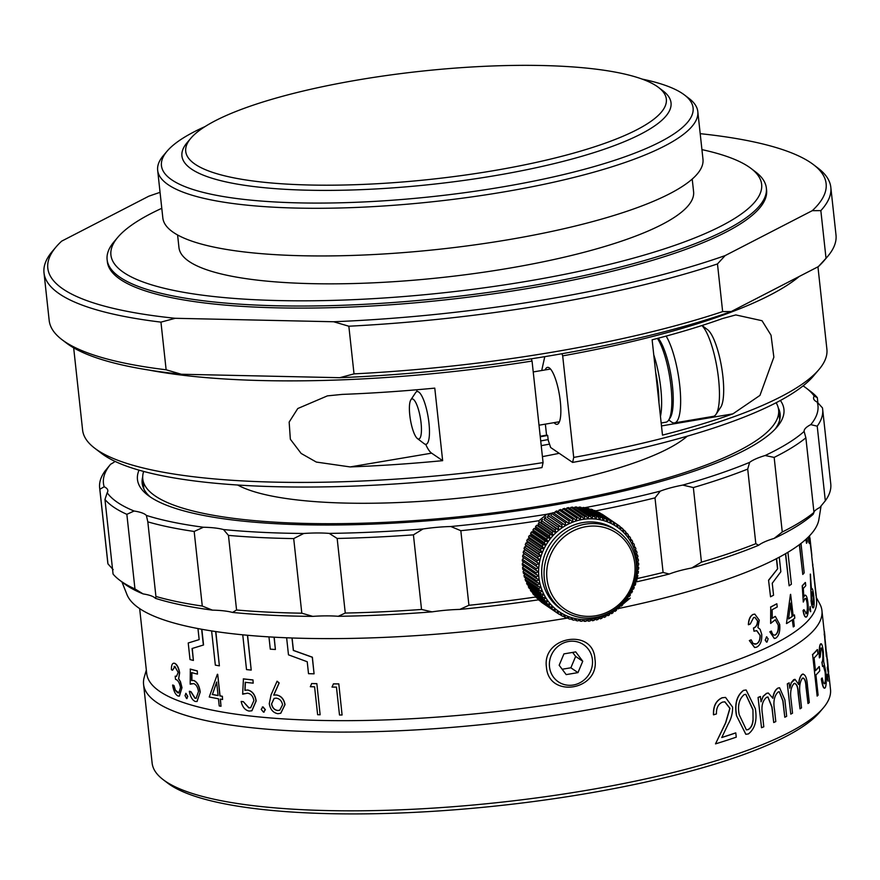 <?xml version="1.0" encoding="UTF-8"?>
<svg xmlns="http://www.w3.org/2000/svg" width="880" height="880" viewBox="0 0 880 880"><rect width="100%" height="100%" fill="white"/><g stroke="black" fill="none" stroke-linecap="round" stroke-linejoin="round"><path stroke-width="1.32" d="M195.184 164.274A241.714 54.252 -6.2 0 0 490.061 171.259A241.714 54.252 -6.2 0 0 658.515 87.439A241.714 54.252 -6.2 0 0 656.876 86.262A241.714 54.252 -6.2 0 0 417.087 71.665A241.714 54.252 -6.2 0 0 190.839 138.248A241.714 54.252 -6.2 0 0 195.184 164.274M658.515 87.439L663.08 90.915A245.993 55.22 173.8 0 1 671.033 102.85A245.993 55.22 173.8 0 1 463.859 180.433A245.993 55.22 173.8 0 1 191.543 169.114A245.993 55.22 173.8 0 1 181.929 155.98A245.993 55.22 173.8 0 1 187.132 142.626L190.839 138.248M776.138 402.732A319.792 71.786 173.8 0 1 778.613 409.882A319.792 71.786 173.8 0 1 509.289 510.752A319.792 71.786 173.8 0 1 155.287 496.023A319.792 71.786 173.8 0 1 142.78 478.962A319.792 71.786 173.8 0 1 143.671 471.449M559.196 453.31A245.993 55.22 173.8 0 1 542.421 456.621M687.225 436.194A237.435 53.295 173.8 0 1 466.455 497.409A237.435 53.295 173.8 0 1 237.688 485.023M161.788 208.307A327.272 73.458 -6.2 0 0 151.129 213.477A327.272 73.458 -6.2 0 0 117.843 237.259A327.272 73.458 -6.2 0 0 323.004 300.619A327.272 73.458 -6.2 0 0 721.435 225.896A327.272 73.458 -6.2 0 0 751.069 168.476A327.272 73.458 -6.2 0 0 701.932 149.622M751.069 168.476L755.634 171.952A331.551 74.426 173.8 0 1 766.348 188.023A331.551 74.426 173.8 0 1 725.615 230.131A331.551 74.426 173.8 0 1 358.589 304.601A331.551 74.426 173.8 0 1 107.118 259.644A331.551 74.426 173.8 0 1 114.136 241.637L117.843 237.259M549.527 444.125A273.801 61.457 173.8 0 1 541.233 445.643M540.716 440.924A280.214 62.898 -6.2 0 0 548.141 439.582M205.095 126.555A267.377 60.016 -6.2 0 0 194.315 131.725A267.377 60.016 -6.2 0 0 167.112 151.151A267.377 60.016 -6.2 0 0 334.73 202.917A267.377 60.016 -6.2 0 0 660.253 141.867A267.377 60.016 -6.2 0 0 684.453 94.952A267.377 60.016 -6.2 0 0 642.081 79.079M684.453 94.952L689.018 98.428A271.656 60.984 173.8 0 1 697.807 111.606A271.656 60.984 173.8 0 1 664.422 146.102A271.656 60.984 173.8 0 1 363.704 207.119A271.656 60.984 173.8 0 1 157.663 170.28A271.656 60.984 173.8 0 1 163.405 155.529L167.112 151.151M547.008 435.05A278.08 62.414 173.8 0 1 540.221 436.271M547.591 435.457A280.214 62.898 173.8 0 1 540.265 436.777M697.807 111.606L702.977 159.269A271.656 60.984 173.8 0 1 669.603 193.765A271.656 60.984 173.8 0 1 368.874 254.782A271.656 60.984 173.8 0 1 162.833 217.943L157.663 170.28M692.219 179.069L693.594 191.741A258.83 58.102 173.8 0 1 661.804 224.598A258.83 58.102 173.8 0 1 375.276 282.733A258.83 58.102 173.8 0 1 178.97 247.643L177.595 234.971M766.348 188.023L766.579 190.102A331.551 74.426 173.8 0 1 725.846 232.199A331.551 74.426 173.8 0 1 358.82 306.669A331.551 74.426 173.8 0 1 107.349 261.712L107.118 259.644M826.023 258.28A395.725 88.825 -6.2 0 0 827.629 256.465A395.725 88.825 -6.2 0 0 836 234.982L830.819 187.319A395.725 88.825 173.8 0 1 820.842 210.628L826.023 258.28L818.345 266.618A391.446 87.868 173.8 0 0 823.922 260.843L827.629 256.465M722.645 311.597L731.225 311.542A391.446 87.868 173.8 0 1 339.713 377.696L354.024 373.879A395.725 88.825 -6.2 0 0 722.645 311.597L717.475 263.934A395.725 88.825 173.8 0 1 348.843 326.216L354.024 373.879M820.842 210.628L812.273 210.672A391.446 87.868 -6.2 0 0 813.472 164.648L818.037 168.124A395.725 88.825 173.8 0 1 830.819 187.319M160.061 192.357A391.446 87.868 -6.2 0 0 148.775 196.218L61.655 241.153A391.446 87.868 -6.2 0 0 56.078 246.928A391.446 87.868 -6.2 0 0 175.263 318.296L160.952 322.124A395.725 88.825 173.8 0 1 44 272.789A395.725 88.825 173.8 0 1 52.371 251.295L56.078 246.928M813.472 164.648A391.446 87.868 -6.2 0 0 700.205 133.672M44 272.789L49.181 320.452A395.725 88.825 -6.2 0 0 61.963 339.647A395.725 88.825 -6.2 0 0 166.133 369.787L160.952 322.124M731.225 311.542L818.345 266.618M166.133 369.787L181.346 374.253L339.713 377.696M181.346 374.253A391.446 87.868 173.8 0 1 66.528 343.123L61.963 339.647M175.263 318.296L333.63 321.75A391.446 87.868 -6.2 0 0 725.142 255.596L812.273 210.672M725.142 255.596L717.475 263.934M348.843 326.216L333.63 321.75M630.256 598.07L623.139 603.933M625.394 600.754A5.346 4.73 109.7 0 0 625.9 599.896M147.818 521.851L146.388 515.427A359.359 80.663 -6.2 0 0 203.412 527.241L194.172 531.454A363.638 81.62 173.8 0 1 147.818 521.851L155.925 596.453A363.638 81.62 -6.2 0 0 202.279 606.056L194.172 531.454M134.959 588.929L126.852 514.327A363.638 81.62 173.8 0 1 104.962 499.466L113.069 574.068A363.638 81.62 -6.2 0 0 119.493 580.074A363.638 81.62 -6.2 0 0 121.957 581.845A363.638 81.62 -6.2 0 0 134.959 588.929L143.11 593.912A53.471 12.001 173.8 0 1 154.264 597.377A53.471 12.001 173.8 0 1 155.397 598.323L155.991 596.86M104.962 499.466L107.184 492.745A359.359 80.663 -6.2 0 0 134.101 511.016A53.471 12.001 173.8 0 1 145.255 514.481A53.471 12.001 173.8 0 1 146.388 515.427M99.638 487.839L107.745 562.441A363.638 81.62 -6.2 0 0 107.954 563.882L99.847 489.28A363.638 81.62 173.8 0 1 99.638 487.839A363.638 81.62 173.8 0 1 105.083 470.954L110.616 464.222A359.359 80.663 -6.2 0 0 104.181 486.761A53.471 12.001 173.8 0 1 105.732 487.641A53.471 12.001 173.8 0 1 107.822 490.49A53.471 12.001 173.8 0 1 107.184 492.745M780.395 400.488A325.138 72.985 173.8 0 1 777.062 426.965A325.138 72.985 173.8 0 1 472.725 516.527A325.138 72.985 173.8 0 1 150.183 496.892A325.138 72.985 173.8 0 1 147.972 495.308A325.138 72.985 173.8 0 1 139.029 470.162M142.692 476.905A320.859 72.017 -6.2 0 0 142.164 483.219A320.859 72.017 -6.2 0 0 150.381 497.024M142.802 486.299A320.859 72.017 173.8 0 1 143.275 483.483M821.073 505.978L818.895 519.398A348.667 78.265 173.8 0 1 618.86 608.421M617.639 608.674A348.667 78.265 173.8 0 1 616.682 608.872M567.633 618.035A348.667 78.265 173.8 0 1 139.414 608.443A348.667 78.265 173.8 0 1 126.962 594.572L121.968 581.966M806.344 388.179L810.909 391.655A363.638 81.62 173.8 0 1 817.333 397.661L814.22 396.099A359.359 80.663 -6.2 0 0 806.344 388.179A359.359 80.663 -6.2 0 0 803.902 386.43A359.359 80.663 -6.2 0 0 803.077 385.88M143.11 593.912A359.359 80.663 173.8 0 1 126.5 585.299A359.359 80.663 173.8 0 1 124.058 583.55L119.493 580.074M236.566 609.994A363.638 81.62 -6.2 0 0 301.807 613.184L293.7 538.582A363.638 81.62 173.8 0 1 228.459 535.392L236.566 609.994L232.518 612.436A359.359 80.663 173.8 0 0 312.763 616.374A53.471 12.001 173.8 0 1 338.239 616.297L345.268 613.052A363.638 81.62 -6.2 0 0 421.531 609.455L413.424 534.853A363.638 81.62 173.8 0 1 337.161 538.45L329.23 533.401A359.359 80.663 -6.2 0 0 423.027 528.968L413.424 534.853M817.333 397.661L817.894 402.875M825.319 500.786A363.638 81.62 -6.2 0 0 830.764 483.901L822.657 409.299A363.638 81.62 173.8 0 1 817.223 426.184L825.319 500.786L819.786 507.507A53.471 12.001 173.8 0 0 813.923 511.885M817.223 426.184L810.788 424.622A359.359 80.663 -6.2 0 0 817.212 402.083L822.448 407.858A363.638 81.62 173.8 0 1 822.657 409.299M782.265 532.004A363.638 81.62 -6.2 0 0 813.978 512.424L805.871 437.822A363.638 81.62 173.8 0 1 774.158 457.402L782.265 532.004L774.136 538.406A359.359 80.663 173.8 0 0 813.142 514.338A53.471 12.001 173.8 0 1 813.142 514.327L813.978 512.424M701.448 562.155A363.638 81.62 -6.2 0 0 755.821 543.686L747.714 469.084A363.638 81.62 173.8 0 1 693.352 487.553L701.448 562.155L691.757 567.974A359.359 80.663 173.8 0 0 758.637 545.259A53.471 12.001 173.8 0 1 774.136 538.406M636.174 578.776A363.638 81.62 -6.2 0 0 663.102 572.473L654.995 497.871A363.638 81.62 173.8 0 1 595.65 510.895M301.807 613.184L312.763 616.374M202.279 606.056L212.421 610.137A359.359 80.663 173.8 0 1 155.397 598.323M107.954 563.882L113.19 569.657M755.821 543.686L758.637 545.259M663.102 572.473L669.273 574.024A359.359 80.663 173.8 0 1 634.909 582.208M228.459 535.392L223.509 529.551A359.359 80.663 -6.2 0 0 303.754 533.478L293.7 538.582M134.101 511.016L126.852 514.327M104.181 486.761L99.847 489.28M774.158 457.402L765.127 455.521A359.359 80.663 -6.2 0 0 804.133 431.442L804.133 431.453M810.788 424.622A53.471 12.001 173.8 0 0 804.133 431.442L805.871 437.822M693.352 487.553L682.748 485.089A359.359 80.663 -6.2 0 0 749.628 462.374L747.714 469.084M584.738 507.705A359.359 80.663 -6.2 0 0 660.275 491.139L654.995 497.871M337.161 538.45L345.268 613.052M421.531 609.455L432.036 611.864A359.359 80.663 173.8 0 1 338.239 616.297M460.823 530.684L450.824 526.526A359.359 80.663 -6.2 0 0 546.843 514.261L538.901 520.707A363.638 81.62 173.8 0 1 460.823 530.684L468.93 605.286A363.638 81.62 -6.2 0 0 535.711 597.003M212.421 610.137A53.471 12.001 173.8 0 1 232.518 612.436M669.273 574.024A53.471 12.001 173.8 0 1 691.757 567.974M538.582 599.808A359.359 80.663 173.8 0 1 459.822 609.411L468.93 605.286M432.036 611.864A53.471 12.001 173.8 0 1 459.822 609.411M779.108 414.403A320.859 72.017 173.8 0 1 780.164 417.054M775.071 429.165A320.859 72.017 -6.2 0 0 780.131 413.919A320.859 72.017 -6.2 0 0 778.261 407.858M303.754 533.478A53.471 12.001 173.8 0 1 329.23 533.401M423.027 528.968A53.471 12.001 173.8 0 1 450.824 526.526M546.843 514.261A53.471 12.001 173.8 0 1 552.387 513.029M553.377 512.82A53.471 12.001 173.8 0 1 554.884 512.523M660.275 491.139A53.471 12.001 173.8 0 1 682.748 485.089M749.628 462.374A53.471 12.001 173.8 0 1 765.127 455.521M817.212 402.083A53.471 12.001 173.8 0 1 813.582 398.354A53.471 12.001 173.8 0 1 814.22 396.099M115.038 461.384A53.471 12.001 173.8 0 1 110.616 464.222M203.412 527.241A53.471 12.001 173.8 0 1 223.509 529.551M539.121 522.698L538.901 520.707M546.436 667.139C541.838 636.262 593.34 627.583 594.935 658.966C600.116 690.25 548.647 699.006 546.436 667.139M817.135 696.102A341.396 76.637 173.8 0 0 818.114 695.156L815.925 674.971A341.396 76.637 173.8 0 0 816.992 673.893A341.396 76.637 173.8 0 0 819.764 670.835L819.302 666.578A341.396 76.637 173.8 0 1 816.53 669.647A341.396 76.637 173.8 0 1 815.463 670.714L814.077 657.965A341.396 76.637 173.8 0 0 815.144 656.898A341.396 76.637 173.8 0 0 817.916 653.829L817.454 649.583A341.396 76.637 173.8 0 1 814.682 652.641A341.396 76.637 173.8 0 1 812.636 654.654L817.135 696.102L812.636 654.654M803.286 602.063L802.219 585.728A336.897 75.625 173.8 0 0 802.978 584.958A336.897 75.625 173.8 0 0 805.211 582.527L805.42 582.516A337.117 75.669 173.8 0 1 803.176 584.958A337.117 75.669 173.8 0 1 802.417 585.717L803.286 602.063L804.848 598.741C805.948 597.718 806.773 599.379 807.334 603.724C807.785 608.652 807.455 611.941 806.355 613.591L804.001 609.73A337.117 75.669 173.8 0 1 803.253 610.445L803.044 610.445C803.902 615.604 805.035 617.738 806.432 616.847M805.42 582.516L805.761 585.706A337.117 75.669 173.8 0 1 803.528 588.137A337.117 75.669 173.8 0 1 803.319 588.357L803.781 596.948L805.156 595.089M805.431 598.411L804.848 598.741M803.583 596.959L804.628 595.43C806.124 594.418 807.224 596.992 807.95 603.141C808.643 610.005 808.214 614.559 806.663 616.814L805.926 617.144M823.284 707.938L819.577 712.305A336.897 75.625 173.8 0 1 817.102 715.022A336.897 75.625 173.8 0 1 494.384 806.168A336.897 75.625 173.8 0 1 167.728 783.123L163.163 779.647A341.176 76.582 -6.2 0 0 493.966 802.989A341.176 76.582 -6.2 0 0 820.787 710.677A341.176 76.582 -6.2 0 0 823.284 707.938A341.176 76.582 -6.2 0 0 830.5 689.403L829.103 676.555M816.189 597.289L819.742 603.801A341.176 76.582 173.8 0 1 821.942 610.654A341.176 76.582 173.8 0 1 812.229 631.928A341.176 76.582 173.8 0 1 446.061 727.848A341.176 76.582 173.8 0 1 143.572 684.354L152.13 763.103A341.176 76.582 -6.2 0 0 163.163 779.647M748.539 624.734C748.737 619.465 750.288 616.033 753.192 614.438L754.82 614.119L759.275 620.224L757.911 627.528L760.111 629.332L761.75 634.392C762.047 640.904 760.364 645.15 756.701 647.13L754.732 647.526L749.507 640.574A337.117 75.669 173.8 0 0 751.201 639.87L753.126 643.555L756.382 643.94C759.022 642.719 760.298 639.859 760.21 635.36L756.778 630.663L753.984 631.202L753.643 628.012C756.129 627.176 757.482 624.811 757.702 620.917L754.908 617.342L753.566 617.617L750.233 624.03A337.117 75.669 173.8 0 1 748.539 624.734L748.374 624.723C748.572 619.443 750.112 616.011 753.027 614.427L754.743 614.119M754.622 647.515L749.331 640.563A336.897 75.625 173.8 0 0 751.025 639.859L751.201 639.87M754.721 644.248L756.206 643.929C758.846 642.708 760.122 639.859 760.034 635.349L756.69 630.652M753.984 631.202L753.467 628.001C755.953 627.176 757.306 624.811 757.526 620.906L754.82 617.342M766.854 642.037L765.182 640.112L766.81 636.79M766.535 642.125L765.182 640.112M774.411 635.151L775.28 634.92C777.568 633.248 778.536 629.948 778.195 625.02L775.214 619.74M778.195 625.02L775.313 619.74L770.638 623.414L770.737 607.068A337.117 75.669 173.8 0 0 776.864 603.801L777.216 606.991A337.117 75.669 173.8 0 1 772.156 609.697L772.222 618.299L775.335 616.396L779.691 624.426C780.285 631.29 778.965 635.866 775.731 638.154L774.389 638.484L769.824 631.796L774.301 638.484M776.864 603.801L776.677 603.801A336.897 75.625 173.8 0 1 770.55 607.057M772.035 618.299L775.236 616.396M775.28 634.92L775.467 634.92C773.619 635.679 772.277 634.403 771.441 631.092L771.254 631.092A336.897 75.625 173.8 0 1 769.824 631.796M793.155 615.736A336.897 75.625 173.8 0 0 794.266 614.944L794.464 614.944A337.117 75.669 173.8 0 1 793.166 615.857L790.636 594.341A336.897 75.625 173.8 0 1 790.427 594.484L786.456 623.535L790.427 594.484M794.464 614.944L794.805 618.134A337.117 75.669 173.8 0 1 793.518 619.047L794.288 626.219A337.117 75.669 173.8 0 1 793.265 626.934L792.297 619.883M768.548 580.206L770.539 596.794L768.548 580.206L777.689 568.7L768.735 580.217M776.413 558.679L777.502 568.7M785.466 553.74L789.14 585.794A337.117 75.669 173.8 0 0 791.395 584.21L787.93 552.277M173.547 663.201L174.68 663.278C177.067 664.422 178.728 667.601 179.652 672.837L178.684 678.645L180.521 681.835L181.984 687.654L179.399 696.102M172.601 685.069A337.117 75.669 173.8 0 0 173.756 685.553L173.954 685.509A336.897 75.625 173.8 0 1 172.799 685.036L172.601 685.069C173.657 691.075 175.45 694.716 178.002 695.981L179.3 696.124L181.984 687.654M173.954 685.509L175.439 690.217L178.871 692.912M173.756 685.553L175.252 690.261L177.672 692.802L178.794 692.934L180.521 687.522C179.476 682.638 177.815 679.921 175.527 679.382L175.175 676.192L176.616 676.313M175.043 666.479L172.568 670.208A337.117 75.669 173.8 0 1 171.413 669.735C171.336 664.961 172.359 662.827 174.482 663.322L174.68 663.278M185.746 693.341L187.759 696.311L186.758 698.511M186.571 698.555L185.02 695.563L186.01 693.374L187.572 696.355L187 698.533M191.796 683.595L190.179 684.2L190.333 669.086A336.897 75.625 173.8 0 0 197.285 670.879L197.461 674.113A337.117 75.669 173.8 0 1 191.664 672.628L191.653 680.57L193.732 680.449C197.164 681.857 199.331 685.696 200.233 691.977L197.076 701.481M191.84 672.584L191.939 680.493M196.229 698.302L195.195 698.247L190.971 691.669A336.897 75.625 173.8 0 1 189.541 691.262L189.354 691.306A337.117 75.669 173.8 0 0 190.784 691.713L195.019 698.291L196.13 698.324L198.484 691.515C197.747 687.016 196.13 684.376 193.622 683.606L190.179 684.2M217.712 674.344L220.055 695.86A336.897 75.625 173.8 0 0 222.398 696.267L222.233 696.311A337.117 75.669 173.8 0 1 219.89 695.904L217.712 674.344A336.897 75.625 173.8 0 1 217.349 674.278L209.242 696.993A337.117 75.669 173.8 0 0 218.438 698.775L219.219 705.947A337.117 75.669 173.8 0 0 221.012 706.266L220.407 699.127M222.398 696.267L222.574 699.501A337.117 75.669 173.8 0 1 220.231 699.094L221.012 706.266M244.123 693.616L242.649 694.177L243.441 678.865A336.897 75.625 173.8 0 0 252.978 679.921L253.187 683.155A337.117 75.669 173.8 0 1 245.245 682.297L244.893 690.327L247.544 690.03C252.219 691.075 255.046 694.727 256.025 700.986L251.845 710.798L249.051 711.062C245.025 710.171 242.396 706.97 241.164 701.459L241.318 701.415A336.897 75.625 173.8 0 0 243.331 701.668L248.974 707.839L250.745 707.685M245.388 682.242L245.047 690.272L247.687 689.986C252.362 691.031 255.189 694.683 256.168 700.942L251.911 710.776M262.306 707.036L263.054 706.915L265.375 709.687L263.626 712.096M263.483 712.151L261.184 709.368L262.922 706.97L265.232 709.742L263.483 712.151L264.22 712.03M277.09 681.208L279.048 683.012L273.68 695.112L276.265 694.991C280.973 695.794 283.844 699.028 284.889 704.693L280.731 713.262L277.904 713.702C273.163 712.844 270.281 709.5 269.269 703.659L271.073 694.848L277.09 681.208L279.169 682.957L273.812 695.057L276.397 694.947C281.094 695.75 283.965 698.984 285.021 704.638L280.797 713.24M316.855 683.639A336.897 75.625 173.8 0 1 311.707 683.518L310.321 686.708A337.117 75.669 173.8 0 0 314.589 686.818L317.625 714.714A337.117 75.669 173.8 0 0 320.133 714.769L316.855 683.639L320.133 714.769M338.8 683.87A336.897 75.625 173.8 0 1 333.454 683.848L332.024 687.082A337.117 75.669 173.8 0 0 336.457 687.104L339.493 715A337.117 75.669 173.8 0 0 342.089 715L338.8 683.87L342.089 715M197.967 628.573L199.166 639.617L188.221 642.983L190.014 659.56A337.117 75.669 173.8 0 0 193.391 660.44L192.269 648.45L203.544 644.985L201.839 629.288M215.655 631.543L219.384 665.841L215.831 631.565M268.95 636.889L270.292 649.154A337.117 75.669 173.8 0 0 275.396 649.495L274.186 637.186M242.748 634.821L246.521 669.592A337.117 75.669 173.8 0 0 251.218 670.087L247.577 635.272M291.973 637.989L293.326 650.441L312.279 657.25L314.072 673.827L312.378 657.195L293.436 650.397L292.083 637.989M811.712 556.083L816.167 595.122A337.117 75.669 173.8 0 1 816.222 595.76L816.563 600.754A336.897 75.625 173.8 0 1 806.971 621.764A336.897 75.625 173.8 0 1 445.39 716.485A336.897 75.625 173.8 0 1 146.707 673.53L139.656 608.608M804.001 609.73L803.792 609.741A336.897 75.625 173.8 0 1 803.044 610.445M805.783 613.811L806.146 613.591C807.246 611.952 807.576 608.663 807.125 603.735C806.564 599.39 805.739 597.729 804.639 598.752M804.419 595.441L805.057 595.089M808.291 537.075L808.918 542.817L810.304 544.137L811.811 556.072A337.117 75.669 173.8 0 0 811.767 554.62L809.963 538.043L808.951 536.415M799.337 544.687L802.78 574.431A337.117 75.669 173.8 0 0 804.199 572.869L800.998 543.422M805.871 539.363L806.52 543.301A337.117 75.669 173.8 0 0 807.279 541.783L806.916 538.406M812.581 564.058A336.897 75.625 173.8 0 1 812.658 565.389L813.23 568.975L812.658 565.389M816.013 595.782L813.098 568.986M811.041 589.875L811.855 588.511M813.186 607.904L813.615 607.618C812.757 608.531 811.965 606.144 811.228 600.468L810.282 574.145L811.437 588.786M813.406 607.64C812.548 608.542 811.756 606.155 811.008 600.49M810.513 611.677L809.743 609.73L810.183 606.463M810.491 611.699L809.743 609.73M143.572 684.354A341.176 76.582 173.8 0 1 144.254 677.182L146.322 670.054M789.624 688.16L791.274 682.825L789.811 688.16L789.052 682.891A341.176 76.582 173.8 0 1 787.314 683.848L790.79 714.131L787.314 683.848M791.087 682.825L793.683 679.69L794.926 679.349M798.523 684.541C799.018 679.36 800.195 675.972 802.065 674.388L803.176 674.014M791.274 682.825L795.025 679.338L798.721 684.541C799.205 679.36 800.393 675.972 802.263 674.377C805.178 673.75 806.927 677.677 807.521 686.169L809.303 702.581A341.396 76.637 173.8 0 1 807.994 703.527L806.014 687.115C805.673 680.713 804.408 677.765 802.23 678.271M807.994 703.527L806.212 687.104C805.871 680.713 804.606 677.765 802.428 678.26C799.678 681.978 798.952 687.929 800.25 696.102L801.526 707.883A341.396 76.637 173.8 0 1 800.008 708.829L798.138 693.429C797.863 686.51 796.411 683.232 793.804 683.573M760.903 701.778L763.136 696.465L761.079 701.778L760.331 696.509A341.176 76.582 173.8 0 1 758.065 697.444L761.53 727.738L758.065 697.444M762.96 696.454L766.458 693.352L768.229 693.022M772.706 698.225C773.553 693.066 775.28 689.678 777.898 688.094L779.493 687.742M763.136 696.465L766.634 693.363L768.317 693.022L772.893 698.236C773.729 693.066 775.456 689.689 778.085 688.105L779.581 687.742L784.883 699.897L786.665 716.309A341.396 76.637 173.8 0 1 784.795 717.255L782.826 700.832L779.218 691.702M784.795 717.255L783.013 700.832L779.306 691.702L778.151 691.988C774.268 695.695 773.058 701.624 774.51 709.797L775.797 721.578A341.396 76.637 173.8 0 1 773.718 722.524L771.87 707.113L767.855 696.971M745.811 734.283L736.45 715.539C734.415 703.945 736.769 695.552 743.512 690.349L746.064 689.986M713.614 714.813C713.273 706.233 716.144 700.557 722.238 697.796L725.527 697.411L732.6 707.113C732.721 713.086 731.258 718.718 728.2 723.998L721.765 737.539A341.396 76.637 173.8 0 0 735.79 732.919L736.252 737.165A341.396 76.637 173.8 0 1 715.506 743.875L725.692 722.92L729.982 708.334L724.878 701.833L722.557 702.097C718.289 703.945 716.254 707.894 716.441 713.933A341.396 76.637 173.8 0 1 713.614 714.813L713.471 714.791C713.13 706.211 716.001 700.535 722.084 697.774L725.45 697.411M735.79 732.919L735.636 732.897A341.176 76.582 173.8 0 1 721.809 737.462M715.506 743.875L725.549 722.909L729.839 708.323L724.801 701.822M817.454 649.583L817.245 649.594A341.176 76.582 173.8 0 1 814.484 652.652A341.176 76.582 173.8 0 1 812.427 654.665M819.302 666.578L819.093 666.589A341.176 76.582 173.8 0 1 816.321 669.658A341.176 76.582 173.8 0 1 815.441 670.538M819.555 657.822C819.181 650.793 819.511 646.239 820.545 644.138C821.601 642.763 822.536 645.359 823.35 651.937L823.68 661.65L825.704 670.846C826.573 679.514 826.43 685.146 825.264 687.731C823.933 689.238 822.679 686.312 821.502 678.942A341.396 76.637 173.8 0 0 822.217 678.018L823.416 682.935L824.813 683.463C825.682 681.901 825.858 678.106 825.308 672.111L823.493 665.786L822.558 666.479L822.096 662.222C822.987 661.144 823.262 658.009 822.899 652.828C822.327 648.725 821.7 647.24 821.007 648.373L820.248 656.898A341.396 76.637 173.8 0 1 819.555 657.822L819.346 657.833C818.972 650.804 819.302 646.25 820.336 644.149L820.93 643.753M824.527 688.237L825.264 687.731M825.044 687.753C823.724 689.26 822.481 686.334 821.293 678.953A341.176 76.582 173.8 0 0 822.008 678.029L822.217 678.018M824.197 683.87L824.593 683.485C825.473 681.912 825.649 678.128 825.099 672.122L823.383 665.808M822.558 666.479L821.887 662.233C822.778 661.166 823.053 658.031 822.69 652.85C822.118 648.736 821.491 647.251 820.798 648.384M828.08 681.186L827.332 674.278L828.08 681.186L827.2 678.579L827.277 674.278M828.905 676.401L827.277 667.7A341.176 76.582 173.8 0 0 827.431 666.809L828.652 672.078L826.309 652.322M827.211 659.153L826.529 652.3L826.353 656.59L824.439 634.843A341.396 76.637 173.8 0 0 824.406 631.356L824.868 635.613A341.396 76.637 173.8 0 1 824.945 638.418L828.828 676.786M821.942 610.654L824.197 631.378A341.176 76.582 173.8 0 1 824.219 634.865M765.358 640.112L766.48 636.867L768.141 638.803L767.041 642.048M774.488 635.151L775.467 634.92C777.755 633.259 778.734 629.959 778.382 625.02M771.441 631.092A337.117 75.669 173.8 0 1 770.011 631.807M770.814 623.414L770.737 607.068M793.265 626.934L792.484 619.762A337.117 75.669 173.8 0 1 786.654 623.535M790.669 603.075L788.546 618.937A337.117 75.669 173.8 0 0 792.132 616.572L790.669 603.075M792.132 616.572L790.559 603.911M791.934 616.572A336.897 75.625 173.8 0 1 788.568 618.805M806.641 616.836C805.244 617.727 804.111 615.593 803.253 610.445M809.952 609.719L810.161 606.485L810.722 611.655M813.615 607.618C814.297 605.704 814.33 601.744 813.703 595.738C813.076 590.205 812.383 587.884 811.646 588.775L811.745 588.489M811.228 600.468L810.491 574.134M812.933 604.604L813.439 596.585C812.955 592.779 812.449 591.294 811.921 592.108L811.668 599.896C812.185 603.647 812.724 605.143 813.296 604.395L813.043 604.637M813.087 604.417L813.439 596.585M813.219 596.596C812.746 592.801 812.24 591.305 811.712 592.119M816.222 595.76L813.197 567.864A337.117 75.669 173.8 0 1 813.23 568.975M812.79 564.036A337.117 75.669 173.8 0 1 812.878 565.367M779.273 557.183L780.846 571.725L772.255 583.253L773.553 595.199A337.117 75.669 173.8 0 1 770.539 596.794M776.6 558.591L777.689 568.7M785.653 553.63L789.14 585.794M806.069 539.187L806.52 543.301M799.535 544.544L802.78 574.431M808.489 536.888L809.127 542.795L810.304 544.137M810.513 544.115L811.811 556.072M828.608 672.342L827.431 659.131M827.277 667.7L827.486 667.678A341.396 76.637 173.8 0 0 827.64 666.798M829.114 676.379L827.486 667.678M826.562 656.568L824.439 634.843M803.077 674.014L802.065 674.388M803.209 677.974L802.428 678.26M800.008 708.829L798.336 693.429C798.061 686.554 796.62 683.265 793.991 683.573C790.9 686.994 789.954 692.615 791.153 700.436L792.528 713.185A341.396 76.637 173.8 0 1 790.79 714.131M794.893 683.298L793.991 683.573M789.239 682.891A341.396 76.637 173.8 0 1 787.501 683.848M773.718 722.524L772.046 707.124L767.943 696.971L766.667 697.246C762.52 700.623 761.112 706.233 762.41 714.065L763.796 726.803A341.396 76.637 173.8 0 1 761.53 727.738M760.507 696.52A341.396 76.637 173.8 0 1 758.241 697.455M736.604 715.561C734.569 703.956 736.923 695.563 743.677 690.36L746.152 689.997L755.315 708.62C757.306 720.28 755.007 728.717 748.407 733.931L745.866 734.294L736.45 715.539M753.071 720.346L752.95 709.533L745.844 694.353L744.227 694.584C739.134 698.929 737.462 705.617 739.189 714.637L746.383 729.883L748.033 729.652C750.948 728.145 752.631 725.043 753.071 720.346L752.95 709.533M746.306 729.872L747.868 729.641C750.783 728.134 752.466 725.032 752.906 720.324M752.785 709.522L745.745 694.342M173.657 663.168L174.482 663.322C176.869 664.466 178.53 667.645 179.465 672.87L179.652 672.837M179.465 672.87L178.684 678.645M178.486 678.689L180.521 681.835M180.323 681.879L181.797 687.698M175.175 676.192L176.517 676.335L178.178 672.419L174.845 666.512L174.075 666.424M174.845 666.512L172.568 670.208M200.233 691.977L196.988 701.503L195.272 701.459C192.357 700.249 190.388 696.861 189.354 691.306M193.732 680.449L193.545 680.493C196.977 681.89 199.155 685.74 200.057 692.021M191.653 680.57L193.545 680.493M197.285 670.879L197.461 674.113M197.109 670.934A337.117 75.669 173.8 0 1 190.157 669.13M222.233 696.311L222.574 699.501M212.256 694.485A337.117 75.669 173.8 0 0 218.086 695.585L216.623 682.088L212.421 694.441A336.897 75.625 173.8 0 0 218.086 695.508M216.788 682.044L212.421 694.441M248.974 707.839L250.668 707.707L253.88 700.656C253.066 696.179 250.943 693.682 247.511 693.176L242.649 694.177M243.331 701.668L248.82 707.894M243.188 701.712A337.117 75.669 173.8 0 1 241.164 701.459M252.978 679.921L253.187 683.155M252.835 679.965A337.117 75.669 173.8 0 1 243.287 678.92M262.372 707.003L263.054 706.915M277.673 710.512L279.741 710.215L282.59 704.726C281.666 700.755 279.51 698.566 276.133 698.148L274.087 698.423L271.513 703.945C272.349 707.861 274.406 710.05 277.673 710.512L279.807 710.193M274.153 698.401L271.645 703.901C272.481 707.817 274.538 710.006 277.805 710.468M316.756 683.694A337.117 75.669 173.8 0 1 311.597 683.562M338.712 683.914A337.117 75.669 173.8 0 1 333.366 683.903M192.269 648.45L203.368 645.04L201.652 629.255M193.391 660.44L192.082 648.494M219.384 665.841A337.117 75.669 173.8 0 1 215.336 665.137L211.618 630.938M275.396 649.495L274.054 637.186M251.218 670.087L247.434 635.261M286.627 637.78L288.475 654.83L307.219 661.738L308.517 673.684A337.117 75.669 173.8 0 0 314.072 673.827M592.405 659.626A22.462 21.164 124.2 0 0 568.59 641.487A22.462 21.164 124.2 0 0 549.505 666.875A22.462 21.164 124.2 0 0 573.32 685.003A22.462 21.164 124.2 0 0 592.405 659.626M563.937 653.884L559.163 665.247L566.181 674.608L577.973 672.617L582.747 661.254L575.729 651.893L563.937 653.884M562.166 669.251L570.867 667.788L575.641 656.425L572.627 652.41M575.641 656.425L582.747 661.254M570.867 667.788L577.973 672.617M818.972 369.523L813.406 376.079A367.917 82.588 173.8 0 1 572.616 462.418L573.716 457.413A374.33 84.029 -6.2 0 0 818.972 369.523A374.33 84.029 -6.2 0 0 826.892 349.195L817.949 266.827M104.038 455.202A367.917 82.588 173.8 0 1 101.541 453.409L94.699 448.195A374.33 84.029 -6.2 0 0 97.24 450.021A374.33 84.029 -6.2 0 0 543.07 462.594L541.97 467.599A367.917 82.588 173.8 0 1 104.038 455.202M73.667 347.831L82.599 430.045A374.33 84.029 -6.2 0 0 94.699 448.195M531.3 358.82L532.048 361.053A374.33 84.029 173.8 0 1 148.907 370.062M545.358 424.127L546.513 434.72L547.701 435.523L548.196 440.088L550.649 447.513L572.616 462.418M554.07 422.653A28.875 7.183 -99.6 0 0 555.335 423.819A28.875 7.183 -99.6 0 0 557.106 424.314A28.875 7.183 -99.6 0 0 559.889 397.969A28.875 7.183 -99.6 0 0 549.252 367.862A28.875 7.183 -99.6 0 0 547.481 367.367A28.875 7.183 -99.6 0 0 545.16 369.93M350.13 466.928A374.33 84.029 -6.2 0 0 442.651 460.658L434.775 388.124A374.33 84.029 173.8 0 1 342.254 394.394L327.415 395.868L297.77 408.529L289.157 422.081L290.345 439.219L301.136 453.442L316.327 462.066L350.13 466.928L431.618 453.156A37.433 9.306 -99.6 0 1 425.689 444.323M532.048 361.053L543.07 462.594M799.227 276.485A374.33 84.029 173.8 0 1 562.683 355.872L573.716 457.413M722.568 318.527A374.33 84.029 173.8 0 1 652.124 339.79L662.486 435.116A374.33 84.029 -6.2 0 0 732.93 413.853L759.957 395.406L773.861 357.17L771.034 335.203L762.025 320.716L735.801 314.93L722.568 318.527M416.977 389.752A37.433 9.306 -99.6 0 0 416.79 391.644M544.775 356.653L541.717 370.513M562.683 355.872L561.979 353.727M442.651 460.658L431.618 453.156M417.703 438.746A20.317 5.049 -99.6 0 0 420.992 422.257A20.317 5.049 -99.6 0 0 413.127 399.19A20.317 5.049 -99.6 0 0 410.861 399.817A20.317 5.049 -99.6 0 0 410.432 419.804A20.317 5.049 -99.6 0 0 417.406 438.548A20.317 5.049 -99.6 0 0 417.703 438.746M410.861 399.817L415.558 392.733A26.741 6.655 80.4 0 1 417.087 391.567A26.741 6.655 80.4 0 1 418.539 391.897A26.741 6.655 80.4 0 1 428.527 419.551A26.741 6.655 80.4 0 1 425.997 444.301A26.741 6.655 80.4 0 1 424.556 443.96A26.741 6.655 80.4 0 1 424.171 443.696L417.406 438.548M666.138 336.094A47.058 11.704 80.4 0 1 679.943 387.398A47.058 11.704 80.4 0 1 674.531 422.906A47.058 11.704 80.4 0 1 672.001 422.323A47.058 11.704 80.4 0 1 671.308 421.861L668.778 419.925M702.064 325.49L707.652 329.747A40.645 10.109 80.4 0 1 721.6 367.235A40.645 10.109 80.4 0 1 720.742 407.209L716.045 414.293A47.058 11.704 -99.6 0 0 717.343 369.82A47.058 11.704 -99.6 0 0 701.943 325.534M674.531 422.906L713.35 416.35A47.058 11.704 -99.6 0 0 716.045 414.293M658.944 402.578A42.779 10.637 -99.6 0 0 655.666 372.339M653.752 354.783A44.924 11.176 80.4 0 1 660.451 416.394M658.251 338.206A42.779 10.637 80.4 0 1 671.572 379.016A42.779 10.637 80.4 0 1 670.153 417.857L668.58 420.222A44.924 11.176 -99.6 0 0 670.395 381.678A44.924 11.176 -99.6 0 0 657.437 338.426M661.166 423.005L666.006 422.18A44.924 11.176 -99.6 0 0 668.58 420.222M636.944 560.912A51.337 48.367 124.2 0 0 636.669 558.756L638.275 559.097A53.471 50.391 -55.8 0 1 638.396 560.164A53.471 50.391 -55.8 0 1 638.462 560.791L637.109 562.661L638.638 563.178A53.471 50.391 -55.8 0 1 638.693 564.883L637.241 566.599L638.693 567.292A53.471 50.391 -55.8 0 1 638.616 569.008L637.076 570.559A51.337 48.367 124.2 0 0 637.241 566.599A51.337 48.367 124.2 0 0 637.109 562.661A51.337 48.367 124.2 0 0 636.944 560.912M546.964 578.633A45.991 43.329 124.2 0 0 595.727 615.769A45.991 43.329 124.2 0 0 634.81 563.794A45.991 43.329 124.2 0 0 586.047 526.658A45.991 43.329 124.2 0 0 546.964 578.633M636.251 563.046A48.125 45.353 -55.8 0 1 613.591 610.269A48.125 45.353 -55.8 0 1 563.255 610.632A48.125 45.353 -55.8 0 1 544.324 578.578A48.125 45.353 -55.8 0 1 566.995 531.355A48.125 45.353 -55.8 0 1 617.331 530.992A48.125 45.353 -55.8 0 1 636.251 563.046M636.988 558.228L638.275 559.097M563.255 610.632L560.879 609.015A48.125 45.353 -55.8 0 1 541.959 576.972A48.125 45.353 -55.8 0 1 564.619 529.749A48.125 45.353 -55.8 0 1 614.955 529.386L617.331 530.992M522.555 567.545A53.471 50.391 124.2 0 0 522.621 568.172A53.471 50.391 124.2 0 0 522.742 569.239L536.382 578.501A53.471 50.391 -55.8 0 1 536.195 576.807L522.555 567.545L523.908 565.675M637.395 566.423L638.693 567.292M637.109 570.526L638.429 571.417A53.471 50.391 -55.8 0 1 638.22 573.133L636.614 574.508A51.337 48.367 124.2 0 0 637.076 570.559L638.429 571.417M637.846 575.52A53.471 50.391 -55.8 0 1 637.505 577.225L635.844 578.424A51.337 48.367 124.2 0 0 636.614 574.508L637.846 575.52M636.955 579.59A53.471 50.391 -55.8 0 1 636.493 581.262L634.777 582.285A51.337 48.367 124.2 0 0 635.844 578.424L636.955 579.59M635.756 583.594A53.471 50.391 -55.8 0 1 635.162 585.222L633.424 586.069A51.337 48.367 124.2 0 0 634.777 582.285L635.756 583.594M634.26 587.499A53.471 50.391 -55.8 0 1 633.545 589.094L631.785 589.743A51.337 48.367 124.2 0 0 633.424 586.069L634.26 587.499M632.467 591.294A53.471 50.391 -55.8 0 1 631.642 592.834L629.882 593.296A51.337 48.367 124.2 0 0 631.785 589.743L632.467 591.294M630.41 594.946A53.471 50.391 -55.8 0 1 629.464 596.42L627.715 596.695A51.337 48.367 124.2 0 0 629.882 593.296L630.41 594.946M628.078 598.444A53.471 50.391 -55.8 0 1 627.033 599.841L625.306 599.929A51.337 48.367 124.2 0 0 627.715 596.695L628.078 598.444M625.493 601.744A53.471 50.391 -55.8 0 1 624.349 603.064L622.666 602.965A51.337 48.367 124.2 0 0 625.306 599.929L625.493 601.744M622.677 604.857A53.471 50.391 -55.8 0 1 621.445 606.089L619.817 605.803A51.337 48.367 124.2 0 0 622.666 602.965L622.677 604.857M619.641 607.739A53.471 50.391 -55.8 0 1 618.321 608.872L616.77 608.41A51.337 48.367 124.2 0 0 619.817 605.803L619.641 607.739M616.407 610.39A53.471 50.391 -55.8 0 1 615.01 611.413L613.536 610.775A51.337 48.367 124.2 0 0 616.77 608.41L616.407 610.39M612.997 612.777A53.471 50.391 -55.8 0 1 611.534 613.69L610.148 612.887A51.337 48.367 124.2 0 0 613.536 610.775L612.997 612.777M607.904 615.692L606.628 614.724A51.337 48.367 124.2 0 0 610.148 612.887L609.422 614.889A53.471 50.391 -55.8 0 1 607.904 615.692L606.595 614.801M604.142 617.397L602.987 616.286A51.337 48.367 124.2 0 0 606.628 614.724L605.715 616.726A53.471 50.391 -55.8 0 1 604.142 617.397L602.855 616.528M600.281 618.816L599.258 617.551A51.337 48.367 124.2 0 0 602.987 616.286L601.898 618.266A53.471 50.391 -55.8 0 1 600.281 618.816L599.005 617.947M596.343 619.916L595.452 618.53A51.337 48.367 124.2 0 0 599.258 617.551L597.982 619.498A53.471 50.391 -55.8 0 1 596.343 619.916L595.056 619.047M592.339 620.708L591.613 619.19A51.337 48.367 124.2 0 0 595.452 618.53L594.011 620.411A53.471 50.391 -55.8 0 1 592.339 620.708L591.052 619.828M588.313 621.17L587.741 619.553A51.337 48.367 124.2 0 0 591.613 619.19L589.996 621.016A53.471 50.391 -55.8 0 1 588.313 621.17L587.004 620.279M584.287 621.324L583.869 619.608A51.337 48.367 124.2 0 0 587.741 619.553L585.959 621.302A53.471 50.391 -55.8 0 1 584.287 621.324L582.934 620.4M580.272 621.137L580.019 619.344A51.337 48.367 124.2 0 0 583.869 619.608L581.933 621.258A53.471 50.391 -55.8 0 1 580.272 621.137L578.875 620.191M576.29 620.642L576.224 618.772A51.337 48.367 124.2 0 0 580.019 619.344L577.94 620.884A53.471 50.391 -55.8 0 1 576.29 620.642L574.849 619.652M572.396 619.817L572.506 617.892A51.337 48.367 124.2 0 0 576.224 618.772L574.002 620.202A53.471 50.391 -55.8 0 1 572.396 619.817L570.878 618.794M568.579 618.684L568.876 616.715A51.337 48.367 124.2 0 0 572.506 617.892L570.152 619.19A53.471 50.391 -55.8 0 1 568.579 618.684L566.995 617.606M564.883 617.243L565.367 615.252A51.337 48.367 124.2 0 0 568.876 616.715L566.401 617.881A53.471 50.391 -55.8 0 1 564.883 617.243L563.2 616.099M561.33 615.505L561.99 613.492A51.337 48.367 124.2 0 0 565.367 615.252L562.793 616.264A53.471 50.391 -55.8 0 1 561.33 615.505L559.537 614.284M557.931 613.47L558.778 611.468A51.337 48.367 124.2 0 0 561.99 613.492L559.317 614.35A53.471 50.391 -55.8 0 1 557.931 613.47L544.291 604.186M541.079 601.909A53.471 50.391 124.2 0 0 542.388 602.899L556.028 612.161A53.471 50.391 -55.8 0 1 554.719 611.171L541.068 601.645M538.065 599.335A53.471 50.391 124.2 0 0 539.297 600.435L552.926 609.697A53.471 50.391 -55.8 0 1 551.705 608.597L538.065 598.862M535.271 596.53A53.471 50.391 124.2 0 0 536.404 597.729L550.044 606.991A53.471 50.391 -55.8 0 1 548.9 605.792L535.271 596.53L535.315 595.848M532.708 593.494A53.471 50.391 124.2 0 0 533.742 594.781L547.382 604.043A53.471 50.391 -55.8 0 1 546.348 602.745L532.708 593.494L532.829 592.636M530.409 590.238A53.471 50.391 124.2 0 0 531.333 591.613L544.973 600.875A53.471 50.391 -55.8 0 1 544.038 599.5L530.409 590.238L530.618 589.226M528.363 586.806A53.471 50.391 124.2 0 0 529.177 588.258L542.817 597.509A53.471 50.391 -55.8 0 1 542.003 596.057L528.363 586.806L528.693 585.651M526.603 583.198A53.471 50.391 124.2 0 0 527.307 584.716L540.936 593.978A53.471 50.391 -55.8 0 1 540.243 592.46L526.603 583.198L527.054 581.933M525.14 579.447A53.471 50.391 124.2 0 0 525.712 581.02L539.352 590.282A53.471 50.391 -55.8 0 1 538.769 588.709L525.14 579.447L526.13 577.17M523.974 575.575A53.471 50.391 124.2 0 0 524.414 577.192L538.054 586.454A53.471 50.391 -55.8 0 1 537.603 584.826L523.974 575.575L525.096 573.419M523.105 571.593A53.471 50.391 124.2 0 0 523.424 573.254L537.064 582.516A53.471 50.391 -55.8 0 1 536.745 580.855L523.105 571.593L524.348 569.58M522.324 563.453A53.471 50.391 124.2 0 0 522.379 565.158L536.019 574.42A53.471 50.391 -55.8 0 1 535.953 572.715L522.324 563.453L523.776 561.737M522.401 559.328A53.471 50.391 124.2 0 0 522.324 561.044L535.964 570.306A53.471 50.391 -55.8 0 1 536.03 568.59L522.401 559.328L523.941 557.777M522.797 555.214A53.471 50.391 124.2 0 0 522.588 556.919L536.228 566.181A53.471 50.391 -55.8 0 1 536.437 564.465L522.797 555.214L524.403 553.828L539.231 563.893A51.337 48.367 124.2 0 0 538.758 567.842A51.337 48.367 124.2 0 0 538.593 571.802A51.337 48.367 124.2 0 0 538.736 575.74A51.337 48.367 124.2 0 0 539.176 579.645A51.337 48.367 124.2 0 0 539.913 583.484A51.337 48.367 124.2 0 0 540.947 587.235A51.337 48.367 124.2 0 0 542.278 590.876A51.337 48.367 124.2 0 0 543.884 594.374A51.337 48.367 124.2 0 0 545.765 597.729A51.337 48.367 124.2 0 0 547.91 600.897A51.337 48.367 124.2 0 0 550.297 603.878A51.337 48.367 124.2 0 0 552.915 606.65A51.337 48.367 124.2 0 0 555.742 609.18A51.337 48.367 124.2 0 0 558.778 611.468L556.028 612.161M523.512 551.122A53.471 50.391 124.2 0 0 523.171 552.816L536.811 562.078A53.471 50.391 -55.8 0 1 537.141 560.373L523.512 551.122L525.173 549.912L540.001 559.977A51.337 48.367 124.2 0 0 539.231 563.893L536.811 562.078M524.524 547.074A53.471 50.391 124.2 0 0 524.062 548.746L537.702 558.008A53.471 50.391 -55.8 0 1 538.164 556.336L524.524 547.074L526.24 546.051L541.068 556.116A51.337 48.367 124.2 0 0 540.001 559.977L537.702 558.008M525.855 543.114A53.471 50.391 124.2 0 0 525.261 544.753L538.901 554.004A53.471 50.391 -55.8 0 1 539.484 552.365L525.855 543.114L527.593 542.267L542.421 552.332A51.337 48.367 124.2 0 0 541.068 556.116L538.901 554.004M527.472 539.242A53.471 50.391 124.2 0 0 526.757 540.837L540.397 550.099A53.471 50.391 -55.8 0 1 541.101 548.504L527.472 539.242L529.232 538.593L544.049 548.658A51.337 48.367 124.2 0 0 542.421 552.332L540.397 550.099M529.375 535.513A53.471 50.391 124.2 0 0 528.55 537.042L542.179 546.304A53.471 50.391 -55.8 0 1 543.004 544.764L529.375 535.513L531.135 535.04L545.952 545.105A51.337 48.367 124.2 0 0 544.049 548.658L542.179 546.304M531.553 531.916A53.471 50.391 124.2 0 0 530.607 533.39L544.247 542.652A53.471 50.391 -55.8 0 1 545.182 541.178L531.553 531.916L533.302 531.641L548.119 541.706A51.337 48.367 124.2 0 0 545.952 545.105L544.247 542.652M533.984 528.495A53.471 50.391 124.2 0 0 532.939 529.903L546.579 539.154A53.471 50.391 -55.8 0 1 547.624 537.757L533.984 528.495L535.711 528.418L550.528 538.483A51.337 48.367 124.2 0 0 548.119 541.706L546.579 539.154M536.668 525.272A53.471 50.391 124.2 0 0 535.524 526.592L549.153 535.843A53.471 50.391 -55.8 0 1 550.297 534.534L536.668 525.272L538.351 525.371L553.168 535.436A51.337 48.367 124.2 0 0 550.528 538.483L549.153 535.843M539.572 522.258A53.471 50.391 124.2 0 0 538.34 523.479L551.969 532.741A53.471 50.391 -55.8 0 1 553.212 531.509L539.572 522.258L541.2 522.533L556.028 532.598A51.337 48.367 124.2 0 0 553.168 535.436L551.969 532.741M542.696 519.464A53.471 50.391 124.2 0 0 541.376 520.597L555.005 529.859A53.471 50.391 -55.8 0 1 556.325 528.726L544.247 519.926L559.075 529.991A51.337 48.367 124.2 0 0 556.028 532.598L555.005 529.859M546.007 516.923A53.471 50.391 124.2 0 0 544.61 517.946L558.239 527.208A53.471 50.391 -55.8 0 1 559.636 526.185L547.481 517.561L562.298 527.626A51.337 48.367 124.2 0 0 559.075 529.991L558.239 527.208M549.483 514.646A53.471 50.391 124.2 0 0 548.02 515.559L561.66 524.821A53.471 50.391 -55.8 0 1 563.123 523.908L550.869 515.449L565.686 525.514A51.337 48.367 124.2 0 0 562.298 527.626L561.66 524.821M553.113 512.644A53.471 50.391 124.2 0 0 551.595 513.447L565.224 522.709A53.471 50.391 -55.8 0 1 566.753 521.906L553.113 512.644M556.875 510.939A53.471 50.391 124.2 0 0 555.302 511.61L568.931 520.872A53.471 50.391 -55.8 0 1 570.515 520.201L556.875 510.939M560.736 509.52A53.471 50.391 124.2 0 0 559.119 510.07L572.759 519.332A53.471 50.391 -55.8 0 1 574.376 518.782L560.736 509.52M564.674 508.42A53.471 50.391 124.2 0 0 563.035 508.838L576.664 518.1A53.471 50.391 -55.8 0 1 578.314 517.682L564.674 508.42M568.678 507.628A53.471 50.391 124.2 0 0 567.006 507.925L580.646 517.176A53.471 50.391 -55.8 0 1 582.307 516.89L568.678 507.628M572.704 507.166A53.471 50.391 124.2 0 0 571.021 507.32L584.661 516.582A53.471 50.391 -55.8 0 1 586.333 516.428L572.704 507.166M576.73 507.023A53.471 50.391 124.2 0 0 575.058 507.045L588.698 516.296A53.471 50.391 -55.8 0 1 590.37 516.274L576.73 507.023M580.745 507.199A53.471 50.391 124.2 0 0 579.084 507.089L592.724 516.34A53.471 50.391 -55.8 0 1 594.385 516.461L580.745 507.199M584.727 507.694A53.471 50.391 124.2 0 0 583.077 507.452L596.717 516.714A53.471 50.391 -55.8 0 1 598.356 516.956L584.727 507.694M588.621 508.519A53.471 50.391 124.2 0 0 587.015 508.134L600.644 517.396A53.471 50.391 -55.8 0 1 602.261 517.781L588.621 508.519M592.438 509.652A53.471 50.391 124.2 0 0 590.865 509.146L604.505 518.408A53.471 50.391 -55.8 0 1 606.067 518.914L592.438 509.652M596.134 511.093A53.471 50.391 124.2 0 0 594.616 510.455L608.245 519.717A53.471 50.391 -55.8 0 1 609.763 520.355L596.134 511.093M599.687 512.842A53.471 50.391 124.2 0 0 598.224 512.083L611.864 521.334A53.471 50.391 -55.8 0 1 613.327 522.093L599.687 512.842M603.086 514.866A53.471 50.391 124.2 0 0 601.7 513.986L615.329 523.248A53.471 50.391 -55.8 0 1 616.726 524.128L603.086 514.866M618.629 525.437L617.056 526.933L616.726 524.128L618.629 525.437A53.471 50.391 -55.8 0 1 619.938 526.427L620.092 529.221A51.337 48.367 124.2 0 0 617.056 526.933A51.337 48.367 124.2 0 0 613.844 524.909A51.337 48.367 124.2 0 0 610.478 523.16A51.337 48.367 124.2 0 0 606.969 521.686A51.337 48.367 124.2 0 0 603.339 520.509A51.337 48.367 124.2 0 0 599.61 519.629A51.337 48.367 124.2 0 0 595.815 519.057A51.337 48.367 124.2 0 0 591.976 518.804A51.337 48.367 124.2 0 0 588.104 518.848A51.337 48.367 124.2 0 0 584.232 519.211A51.337 48.367 124.2 0 0 580.382 519.871A51.337 48.367 124.2 0 0 576.576 520.85A51.337 48.367 124.2 0 0 572.847 522.115A51.337 48.367 124.2 0 0 569.206 523.677A51.337 48.367 124.2 0 0 565.686 525.514L565.224 522.709M619.949 526.702L621.72 527.901A53.471 50.391 -55.8 0 1 622.952 529.001L622.93 531.762A51.337 48.367 124.2 0 0 620.092 529.221L621.72 527.901M622.952 529.485L624.613 530.607A53.471 50.391 -55.8 0 1 625.746 531.806L625.548 534.523A51.337 48.367 124.2 0 0 622.93 531.762L624.613 530.607M625.702 532.488L627.275 533.555A53.471 50.391 -55.8 0 1 628.309 534.853L627.935 537.504A51.337 48.367 124.2 0 0 625.548 534.523L627.275 533.555M628.188 535.7L629.684 536.723A53.471 50.391 -55.8 0 1 630.608 538.098L630.069 540.672A51.337 48.367 124.2 0 0 627.935 537.504L629.684 536.723M630.399 539.11L631.84 540.089A53.471 50.391 -55.8 0 1 632.654 541.53L631.95 544.027A51.337 48.367 124.2 0 0 630.069 540.672L631.84 540.089M632.324 542.685L633.71 543.62A53.471 50.391 -55.8 0 1 634.414 545.138L633.556 547.525A51.337 48.367 124.2 0 0 631.95 544.027L633.71 543.62M633.963 546.403L635.305 547.316A53.471 50.391 -55.8 0 1 635.877 548.889L634.887 551.166A51.337 48.367 124.2 0 0 633.556 547.525L635.305 547.316M635.283 550.253L636.603 551.144A53.471 50.391 -55.8 0 1 637.043 552.772L635.921 554.917A51.337 48.367 124.2 0 0 634.887 551.166L636.603 551.144M636.295 554.202L637.593 555.082A53.471 50.391 -55.8 0 1 637.912 556.743L636.669 558.756A51.337 48.367 124.2 0 0 635.921 554.917L637.593 555.082M637.362 562.309L638.638 563.178M554.719 611.171L555.742 609.18L552.926 609.697M551.705 608.597L552.915 606.65L550.044 606.991M548.9 605.792L550.297 603.878L547.382 604.043M546.348 602.745L547.91 600.897L544.973 600.875M544.038 599.5L545.765 597.729L542.817 597.509M542.003 596.057L543.884 594.374L540.936 593.978M540.243 592.46L542.278 590.876L539.352 590.282M538.769 588.709L540.947 587.235L538.054 586.454M537.603 584.826L539.913 583.484L537.064 582.516M536.745 580.855L539.176 579.645L536.382 578.501M536.195 576.807L538.736 575.74L536.019 574.42M535.953 572.715L538.593 571.802L535.964 570.306M536.03 568.59L538.758 567.842L536.228 566.181M536.437 564.465L539.231 563.893M537.141 560.373L540.001 559.977M538.164 556.336L541.068 556.116M539.484 552.365L542.421 552.332M541.101 548.504L544.049 548.658M543.004 544.764L545.952 545.105M545.182 541.178L548.119 541.706M547.624 537.757L550.528 538.483M550.297 534.534L553.168 535.436M553.212 531.509L556.028 532.598M556.325 528.726L559.075 529.991M559.636 526.185L562.298 527.626M563.123 523.908L565.686 525.514M566.753 521.906L569.206 523.677L568.931 520.872M570.515 520.201L572.847 522.115L572.759 519.332M574.376 518.782L576.576 520.85L576.664 518.1M578.314 517.682L580.382 519.871L580.646 517.176M582.307 516.89L584.232 519.211L584.661 516.582M586.333 516.428L588.104 518.848L588.698 516.296M590.37 516.274L591.976 518.804L592.724 516.34M594.385 516.461L595.815 519.057L596.717 516.714M598.356 516.956L599.61 519.629L600.644 517.396M602.261 517.781L603.339 520.509L604.505 518.408M606.067 518.914L606.969 521.686L608.245 519.717M609.763 520.355L610.478 523.16L611.864 521.334M613.327 522.093L613.844 524.909L615.329 523.248M523.171 552.816L524.403 553.828M524.062 548.746L525.173 549.912M525.261 544.753L526.24 546.051M526.757 540.837L527.593 542.267M528.55 537.042L529.232 538.593M530.607 533.39L531.135 535.04M532.939 529.903L533.302 531.641M535.524 526.592L535.711 528.418M538.34 523.479L538.351 525.371M541.376 520.597L541.2 522.533M544.61 517.946L544.247 519.926M548.02 515.559L547.481 517.561M551.595 513.447L550.869 515.449M555.302 511.61L554.389 513.612M559.119 510.07L558.03 512.05M563.035 508.838L561.759 510.785M567.006 507.925L565.565 509.806M571.021 507.32L569.415 509.146M575.058 507.045L573.276 508.783M579.084 507.089L578.083 507.936M583.077 507.452L582.142 508.145M587.015 508.134L586.168 508.684M590.865 509.146L590.139 509.542M594.616 510.455L594.022 510.73M661.485 425.931L732.93 413.853M778.613 409.882L779.702 419.87M142.78 478.962L143.869 488.95M809.512 535.832L809.688 537.416M824.956 638.33L825.946 647.504M559.416 421.751L539.011 425.205M550.517 369.028L533.225 371.943"/></g></svg>
